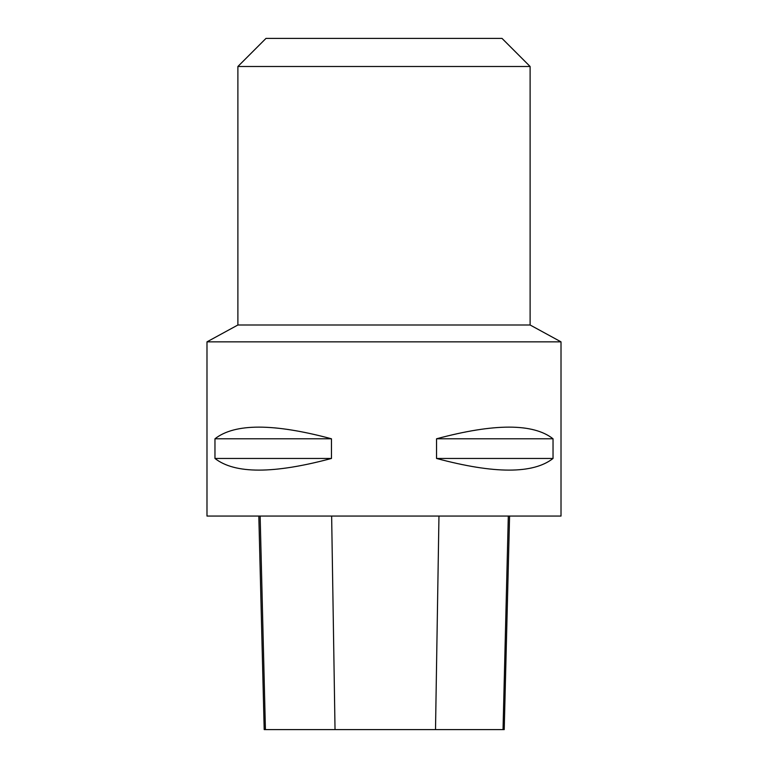 <?xml version="1.0" encoding="UTF-8"?>
<svg xmlns="http://www.w3.org/2000/svg" width="768" height="768" viewBox="0 0 768 768"><rect width="100%" height="100%" fill="white"/><g stroke="black" fill="none" stroke-linecap="round" stroke-linejoin="round"><path stroke-width="1.15" d="M206.986 516.058L561.014 516.058L561.014 341.856L206.986 341.856L206.986 516.058M553.037 438.787L553.037 458.458C533.242 474 494.41 474 436.541 458.458L436.541 438.787C494.41 423.245 533.242 423.245 553.037 438.787L436.541 438.787M331.459 438.787L331.459 458.458C273.59 474 234.758 474 214.963 458.458L214.963 438.787C234.758 423.245 273.59 423.245 331.459 438.787L214.963 438.787M258.826 516.058L264.192 729.6L504.221 729.6L509.578 516.058M214.963 458.458L331.459 458.458M436.541 458.458L553.037 458.458M530.112 66.499L237.888 66.499L265.987 38.4L502.013 38.4L530.112 66.499L530.112 324.998L561.014 341.856M530.112 324.998L237.888 324.998L206.986 341.856M265.421 729.6L260.141 516.058M335.03 729.6L331.642 516.058M435.514 729.6L438.96 516.058M503.03 729.6L508.31 516.058M237.888 66.499L237.888 324.998"/></g></svg>
